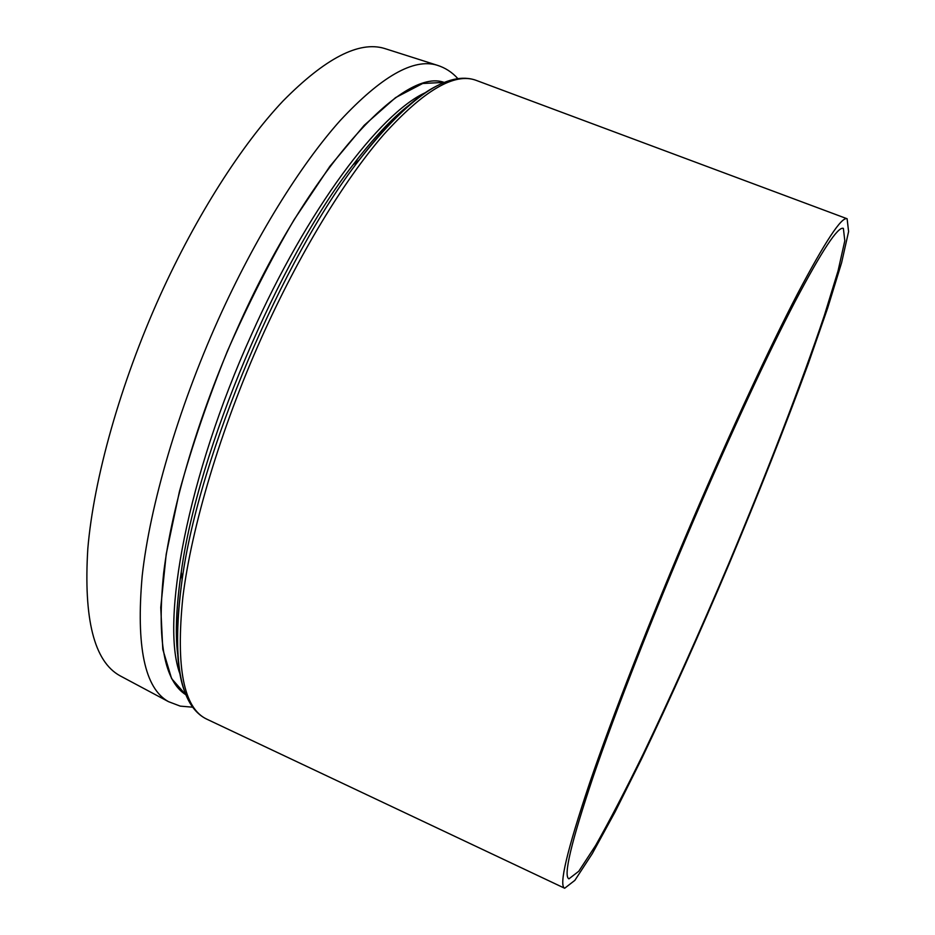 <?xml version="1.0" encoding="UTF-8"?>
<svg xmlns="http://www.w3.org/2000/svg" width="935" height="935" viewBox="0 0 935 935"><rect width="100%" height="100%" fill="white"/><g stroke="black" fill="none" stroke-linecap="round" stroke-linejoin="round"><path stroke-width="1.4" d="M693.314 518.376C731.451 429.34 769.715 347.247 797.415 294.022C825.137 241.499 841.71 216.406 847.122 218.755L848.594 231.576L841.605 262.723L827.65 308.106L808.191 363.949C785.283 426.231 758.998 492.722 729.347 563.396C699.403 633.965 670.126 699.181 641.492 759.056L615.066 811.954L592.299 853.62L574.861 880.361L564.658 888.25C558.639 885.714 566.937 850.721 589.553 783.261C612.682 715.567 651.52 616.025 693.314 518.376M693.899 519.638C730.901 433.244 768.044 353.524 794.972 301.736C821.947 250.58 838.087 226.141 843.37 228.385L844.808 240.762L838.052 270.893L824.53 314.885C801.657 383.105 766.84 472.946 728.914 563.221C699.754 631.955 671.248 695.43 643.409 753.633C625.632 789.935 609.725 820.509 595.677 845.38L578.8 871.233L568.936 878.842C563.104 876.329 571.192 842.271 593.199 776.669C615.697 710.892 653.366 614.342 693.899 519.638M185.983 694.822C164.233 681.358 156.788 640.732 163.66 572.921C171.888 505.613 198.839 414.462 237.174 328.898C308.69 167.727 403.406 66.689 444.335 82.479M121.234 676.426L119.855 675.689C94.131 661.442 83.46 619.052 87.832 548.529C93.804 478.533 120.241 383.864 160.084 295.612C196.479 215.284 241.873 144.563 283.048 100.968C325.263 58.239 359.075 40.743 384.484 48.456L385.98 48.936M564.658 888.25L206.857 719.19C183.692 708.438 175.686 667.765 182.863 597.184C191.546 526.919 220.496 429.492 261.484 337.815C298.955 254.238 344.127 180.21 383.549 134.769C423.847 90.263 454.784 72.147 476.359 80.433C448.064 70.043 408.981 96.609 359.122 160.107C282.265 258.352 198.863 456.011 182.126 579.618C173.244 644.203 176.773 686.348 192.715 706.065M435.932 86.371C413.901 97.567 388.305 122.146 359.122 160.107L353.068 164.794C373.24 138.392 391.905 118.546 409.039 105.281M177.685 653.623C175.231 632.095 176.423 604.887 181.261 572.01C197.495 451.617 278.162 260.433 353.068 164.794C373.451 138.088 392.092 118.219 408.992 105.188M425.25 92.717C379.739 113.404 307.124 209.428 251.375 334.847C187.444 475.915 160.376 622.055 179.999 674.006M186.123 695.149L171.596 678.588L162.795 649.322L160.75 607.505L166.208 554.186L179.427 491.518C192.002 446.03 207.932 399.374 227.217 351.548C248.02 304.354 270.32 260.386 294.139 219.643L329.798 166.442L364.183 125.337L395.563 97.626L422.667 83.507L444.663 82.35M438.059 65.508L437.007 65.181C413.492 58.052 381.223 76.506 340.188 120.557C300.088 165.472 255.091 237.864 218.241 319.676C177.895 409.542 150.009 505.438 142.214 575.726C135.937 646.482 144.691 688.452 168.475 701.647L180.245 706.124L192.797 707.199M847.122 218.755L476.359 80.433M206.857 719.19C179.684 706.17 171.432 659.642 182.126 579.618L181.261 572.01C176.353 605.237 175.125 632.457 177.592 653.658M457.963 78.727C452.154 72.217 445.177 67.706 437.007 65.181L384.484 48.456M119.855 675.689L168.475 701.647"/></g></svg>
